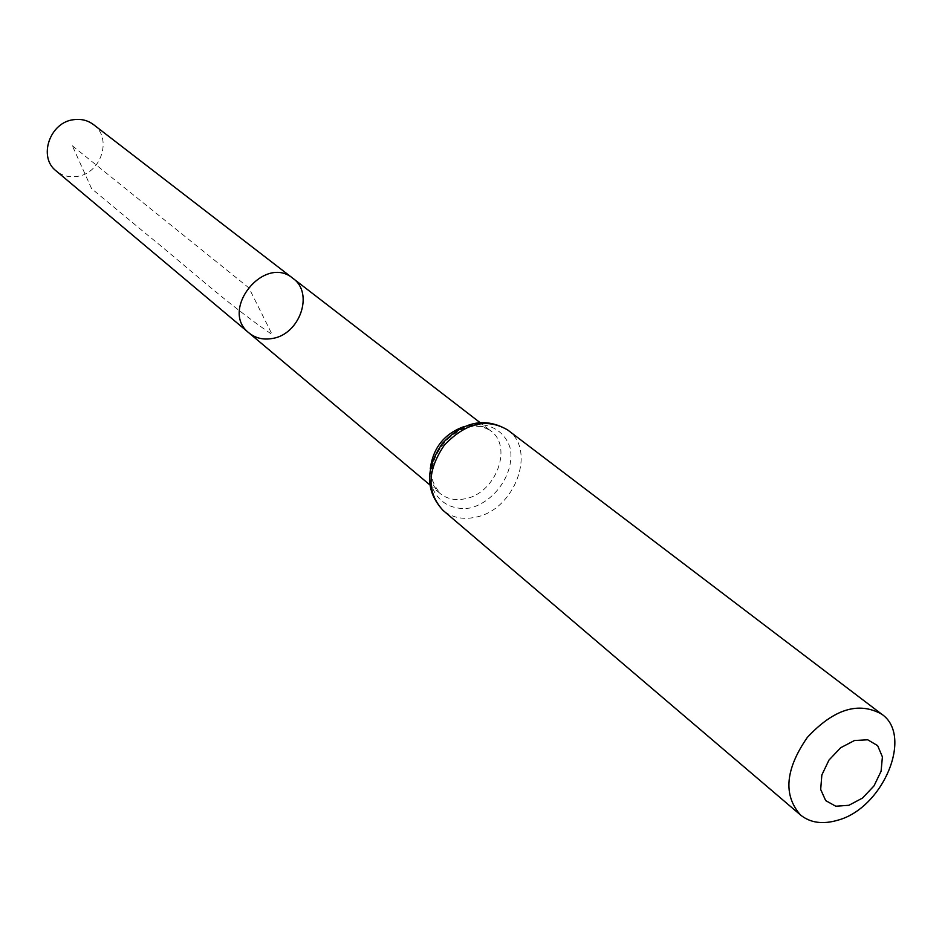 <?xml version="1.0" encoding="UTF-8"?>
<svg xmlns="http://www.w3.org/2000/svg" width="942" height="942" viewBox="0 0 942 942"><rect width="100%" height="100%" fill="white"/><g stroke="black" fill="none" stroke-linecap="round" stroke-linejoin="round"><path stroke-width="0.71" stroke-dasharray="4.71 3.53" d="M292.962 278.373C314.216 293.139 299.815 334.516 272.273 338.496C263.313 340.062 255.565 338.225 249.029 332.962M93.482 124.591C112.734 138.027 101.159 173.764 76.891 176.448C69.002 177.555 62.101 175.718 56.167 170.949M72.357 145.786L248.935 287.922L272.191 334.598C228.152 304.808 184.02 264.255 146.092 233.851L91.586 188.635L72.357 145.786M464.359 426.443C474.497 423.876 483.222 425.289 490.523 430.682C513.355 446.449 495.904 493.184 465.454 498.707C455.528 500.803 447.05 499.048 440.02 493.42C433.19 487.438 429.941 479.219 430.282 468.775M507.691 429.976C537.081 449.993 514.756 509.963 475.745 517.182C462.934 519.949 452.019 517.664 442.999 510.352M470.588 507.926C452.207 510.917 436.723 501.921 431.448 484.847C426.82 460.556 446.426 431.377 471.718 425.03C490.335 422.334 505.536 431.848 510.399 448.922C514.473 473.049 495.386 501.285 470.588 507.926M429.611 484.683L440.02 493.42C426.596 475.486 432.225 469.092 434.957 457.353C435.157 455.692 438.713 450.17 445.637 440.774C455.327 432.743 462.663 428.21 467.644 427.185C475.722 425.183 483.34 426.361 490.523 430.682L479.761 422.393"/><path stroke-width="1.41" d="M249.029 332.962C219.074 310.248 264.372 253.963 292.962 278.373C314.216 293.139 299.815 334.516 272.273 338.496C263.313 340.062 255.565 338.225 249.029 332.962C219.074 310.248 264.372 253.963 292.962 278.373L93.482 124.591C87.794 120.341 81.248 118.704 73.817 119.669C49.808 122.083 37.857 157.161 56.167 170.949L429.611 484.683M848.907 805.292L835.754 806.222L825.675 800.594L820.682 789.455L821.848 774.983L828.984 760.064L840.653 747.748L854.488 740.506L867.7 739.788L877.65 745.652L882.407 756.897L881.088 771.239L873.999 785.899L862.542 798.039L848.907 805.292M837.638 820.246C822.684 824.615 810.297 822.861 800.5 814.983C783.026 795.119 785.31 769.261 807.341 737.398C833.752 709.079 858.527 701.319 881.665 714.142C913.646 735.631 882.96 808.342 837.638 820.246M430.282 468.775C433.061 447.756 444.412 433.638 464.359 426.443M442.999 510.352C426.62 492.419 427.056 470.694 444.306 445.177C465.548 422.876 486.673 417.812 507.691 429.976C485.106 416.859 463.299 421.38 442.281 443.541C425.113 468.822 425.348 491.088 442.999 510.352L800.5 814.983M479.761 422.393L292.962 278.373M881.665 714.142L507.691 429.976"/></g></svg>
